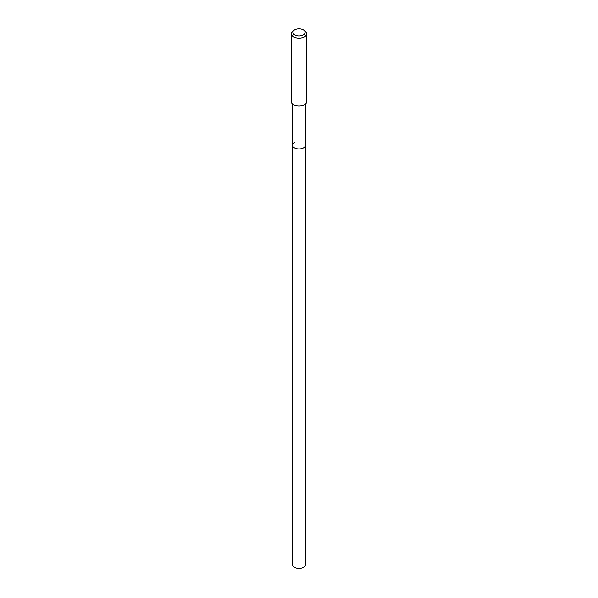 <?xml version="1.0" encoding="UTF-8"?>
<svg xmlns="http://www.w3.org/2000/svg" width="598" height="598" viewBox="0 0 598 598"><rect width="100%" height="100%" fill="white"/><g stroke="black" fill="none" stroke-linecap="round" stroke-linejoin="round"><path stroke-width="0.9" d="M292.579 104.082L292.579 564.676A6.421 3.708 0 0 0 296.541 568.1A6.421 3.708 0 0 0 303.537 567.293A6.421 3.708 0 0 0 305.421 564.676L305.421 145.247A6.421 3.708 180 0 1 303.537 147.87A6.421 3.708 180 0 1 296.541 148.67A6.421 3.708 180 0 1 292.579 145.247A6.421 3.708 180 0 1 294.463 142.623M292.579 145.247A6.421 3.708 0 0 0 296.541 148.67A6.421 3.708 0 0 0 303.537 147.87A6.421 3.708 0 0 0 305.421 145.247L305.421 104.082M291.293 33.675L291.293 101.623A7.707 4.448 0 0 0 296.055 105.734A7.707 4.448 0 0 0 304.449 104.77A7.707 4.448 0 0 0 306.707 101.623L306.707 33.675A7.707 4.448 180 0 1 304.449 36.822A7.707 4.448 180 0 1 296.055 37.786A7.707 4.448 180 0 1 291.293 33.675A7.707 4.448 180 0 1 293.551 30.528L294.642 29.9A6.167 3.558 180 0 1 303.358 29.9A6.167 3.558 180 0 1 303.358 34.931A6.167 3.558 180 0 1 294.642 34.931A6.167 3.558 180 0 1 294.642 29.9L293.551 30.528M303.358 29.9L304.449 30.528A7.707 4.448 180 0 1 306.707 33.675"/></g></svg>
